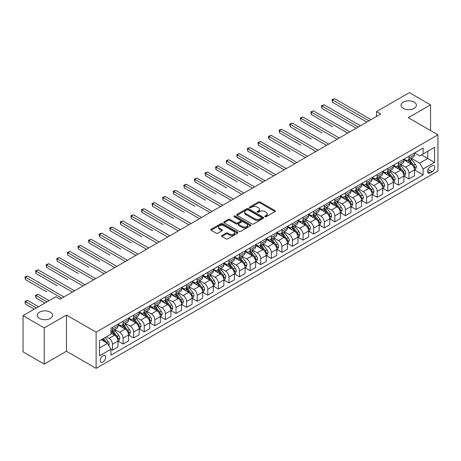 <?xml version="1.0" encoding="UTF-8"?>
<svg xmlns="http://www.w3.org/2000/svg" width="461" height="461" viewBox="0 0 461 461"><rect width="100%" height="100%" fill="white"/><g stroke="black" fill="none" stroke-linecap="round" stroke-linejoin="round"><path stroke-width="0.69" d="M265.023 216.687A0.824 0.473 0 0 0 266.187 216.687L275.027 211.582A1.176 0.68 0 0 0 275.367 211.103A1.176 0.68 0 0 0 275.027 210.625L260.056 201.981A1.176 0.68 0 0 0 258.391 201.981L249.557 207.081A0.824 0.473 0 0 0 249.315 207.421A0.824 0.473 0 0 0 249.557 207.755A0.824 0.473 0 0 0 250.721 207.755L251.867 207.093A3.763 2.172 0 0 1 257.186 207.093L258.437 207.813A3.763 2.172 0 0 1 259.537 209.352A3.763 2.172 0 0 1 258.437 210.884L257.29 211.547A0.824 0.473 0 0 0 257.048 211.881A0.824 0.473 0 0 0 257.29 212.221A0.824 0.473 0 0 0 258.454 212.221L259.601 211.559A3.763 2.172 0 0 1 264.919 211.559L266.17 212.279A3.763 2.172 0 0 1 267.271 213.818A3.763 2.172 0 0 1 266.17 215.35L265.023 216.013A0.824 0.473 0 0 0 264.781 216.347A0.824 0.473 0 0 0 265.023 216.687L265.023 216.013M50.284 312.166A7.67 4.426 0 0 0 41.928 311.21A7.67 4.426 0 0 0 37.197 315.301A7.67 4.426 0 0 0 39.444 318.43A7.67 4.426 0 0 0 47.8 319.387A7.67 4.426 0 0 0 52.531 315.301A7.67 4.426 0 0 0 50.284 312.166M414.145 102.094A7.67 4.426 0 0 0 405.789 101.138A7.67 4.426 0 0 0 401.053 105.229A7.67 4.426 0 0 0 403.3 108.358A7.67 4.426 0 0 0 411.656 109.315A7.67 4.426 0 0 0 416.392 105.229A7.67 4.426 0 0 0 414.145 102.094M102.895 362.012A3.832 2.213 120 0 0 105.402 358.629A3.832 2.213 120 0 0 104.814 355.558A3.832 2.213 120 0 0 102.895 355.748A3.832 2.213 120 0 0 100.389 359.125A3.832 2.213 120 0 0 100.976 362.196A3.832 2.213 120 0 0 102.895 362.012M221.891 235.49A1.176 0.68 0 0 0 221.545 235.974A1.176 0.68 0 0 0 221.891 236.453L226.086 238.879A1.176 0.68 0 0 0 227.751 238.879L237.565 233.214A1.176 0.68 0 0 0 237.905 232.73A1.176 0.68 0 0 0 237.565 232.252L222.594 223.608A1.176 0.68 0 0 0 220.934 223.608L211.121 229.273A1.176 0.68 0 0 0 210.775 229.757A1.176 0.68 0 0 0 211.121 230.235L216.192 233.162A1.176 0.68 0 0 0 217.857 233.162L222.052 230.736A1.176 0.68 0 0 0 222.398 230.258A1.176 0.68 0 0 0 222.052 229.78L219.54 228.328A3.146 1.815 0 0 1 218.618 227.043A3.146 1.815 0 0 1 220.56 225.366A3.146 1.815 0 0 1 223.988 225.757L233.842 231.445A3.146 1.815 0 0 1 234.764 232.73A3.146 1.815 0 0 1 232.822 234.407A3.146 1.815 0 0 1 229.394 234.015L227.751 233.07A1.176 0.68 0 0 0 226.086 233.07L221.891 235.49L221.891 236.453M66.465 315.053L44.227 327.892L23.05 315.664L23.05 351.858L44.227 364.086L66.465 351.247L96.119 368.368L96.119 332.174L66.465 315.053L66.465 351.247M430.539 130.538L430.539 104.86L408.302 117.699L437.95 134.819L96.119 332.174M430.539 104.86L409.356 92.632L376.533 111.585L376.533 116.477M23.05 315.664L55.879 296.711L60.114 299.16L380.769 114.028L376.533 111.585M251.948 223.948A1.176 0.68 0 0 0 253.613 223.948L263.421 218.284A1.176 0.68 0 0 0 263.767 217.799A1.176 0.68 0 0 0 263.421 217.321L248.456 208.677A1.176 0.68 0 0 0 246.791 208.677L236.983 214.342A1.176 0.68 0 0 0 236.637 214.826A1.176 0.68 0 0 0 236.983 215.304L251.948 223.948M234.442 216.86A0.824 0.473 0 0 1 235.277 216.981L235.277 216.002L250.496 224.784A1.176 0.68 0 0 1 250.836 225.268A1.176 0.68 0 0 1 250.496 225.746L240.682 231.41A1.176 0.68 0 0 1 239.017 231.41L224.052 222.767L224.052 221.81A1.176 0.68 0 0 0 223.706 222.288A1.176 0.68 0 0 0 224.052 222.767M224.052 221.81L228.247 219.384A1.176 0.68 0 0 1 229.912 219.384L235.98 222.888A1.176 0.68 0 0 0 237.645 222.888L240.429 221.28A1.176 0.68 0 0 0 240.775 220.802A1.176 0.68 0 0 0 240.429 220.323L234.113 216.67A0.824 0.473 0 0 1 233.871 216.336A0.824 0.473 0 0 1 234.378 215.898A0.824 0.473 0 0 1 235.277 216.002M432.107 165.781L430.24 166.853A3.717 2.144 120 0 0 427.814 170.126A3.717 2.144 120 0 0 428.384 173.106A3.717 2.144 120 0 0 430.24 172.921L432.107 171.844A3.717 2.144 120 0 0 434.533 168.57A3.717 2.144 120 0 0 433.962 165.597A3.717 2.144 120 0 0 432.107 165.781M96.119 368.368L437.95 171.014L437.95 134.819M414.612 152.943L419.735 155.899L423.123 153.945L423.123 148.021L110.945 328.261L110.945 334.179L99.507 340.783L99.507 355.846L110.945 349.242L110.945 355.16L423.123 174.926L423.123 169.008L419.735 163.136L411.31 158.273M423.123 153.945L434.562 147.341L434.562 162.405L423.123 169.008M44.227 327.892L44.227 364.086M421.515 154.873L427.785 158.492L427.785 151.254L434.562 147.341M419.735 163.136L427.785 158.492L434.562 162.405M99.507 348.02L107.557 343.376L101.287 339.757M110.945 349.294L112.467 350.17L112.467 344.252A4.794 2.766 -120 0 0 109.078 338.386L106.37 336.818M112.467 350.17L117.976 346.995L117.976 341.077A4.794 2.766 -120 0 0 114.587 335.205L110.945 333.101M118.102 341.198L123.058 344.056L123.058 338.138A4.794 2.766 -120 0 0 119.67 332.272L114.806 329.459M123.058 344.056L128.567 340.881L128.567 334.963A4.794 2.766 -120 0 0 125.179 329.091L117.976 324.936M128.694 335.084L133.65 337.948L133.65 332.024A4.794 2.766 -120 0 0 130.261 326.158L125.392 323.345M133.65 337.948L139.153 334.767L139.153 328.849A4.794 2.766 -120 0 0 135.764 322.977L128.567 318.822M139.28 328.97L144.235 331.834L144.235 325.915A4.794 2.766 -120 0 0 140.847 320.043L135.983 317.237M144.235 331.834L149.744 328.653L149.744 322.735A4.794 2.766 -120 0 0 146.356 316.863L139.153 312.708M149.871 322.856L154.827 325.72L154.827 319.801A4.794 2.766 -120 0 0 151.439 313.929L146.575 311.123M154.827 325.72L160.336 322.539L160.336 316.621A4.794 2.766 -120 0 0 156.947 310.749L149.744 306.594M160.463 316.742L165.418 319.606L165.418 313.687A4.794 2.766 -120 0 0 162.03 307.815L157.161 305.009M165.418 319.606L170.922 316.425L170.922 310.507A4.794 2.766 -120 0 0 167.533 304.635L160.336 300.48M171.048 310.628L176.004 313.492L176.004 307.573A4.794 2.766 -120 0 0 172.616 301.701L167.752 298.895M176.004 313.492L181.513 310.311L181.513 304.393A4.794 2.766 -120 0 0 178.125 298.521L170.922 294.366M181.64 304.514L186.596 307.378L186.596 301.459A4.794 2.766 -120 0 0 183.207 295.587L178.344 292.781M186.596 307.378L192.104 304.197L192.104 298.279A4.794 2.766 -120 0 0 188.716 292.407L181.513 288.252M192.231 298.4L197.187 301.264L197.187 295.345A4.794 2.766 -120 0 0 193.799 289.473L188.929 286.667M197.187 301.264L202.69 298.083L202.69 292.165A4.794 2.766 -120 0 0 199.302 286.293L192.104 282.138M202.817 292.286L207.773 295.149L207.773 289.231A4.794 2.766 -120 0 0 204.384 283.359L199.521 280.553M207.773 295.149L213.282 291.969L213.282 286.05A4.794 2.766 -120 0 0 209.893 280.179L202.69 276.024M213.408 286.172L218.364 289.035L218.364 283.117A4.794 2.766 -120 0 0 214.976 277.245L210.112 274.439M218.364 289.035L223.873 285.855L223.873 279.936A4.794 2.766 -120 0 0 220.485 274.065L213.282 269.91M224 280.058L228.956 282.921L228.956 277.003A4.794 2.766 -120 0 0 225.567 271.131L220.698 268.325M228.956 282.921L234.459 279.741L234.459 273.822A4.794 2.766 -120 0 0 231.07 267.956L223.873 263.796M234.586 273.943L239.541 276.807L239.541 270.889A4.794 2.766 -120 0 0 236.153 265.017L231.289 262.211M239.541 276.807L245.05 273.627L245.05 267.708A4.794 2.766 -120 0 0 241.662 261.842L234.459 257.682M245.177 267.829L250.133 270.693L250.133 264.775A4.794 2.766 -120 0 0 246.744 258.903L241.881 256.097M250.133 270.693L255.642 267.513L255.642 261.594A4.794 2.766 -120 0 0 252.253 255.728L245.05 251.568M255.769 261.715L260.724 264.579L260.724 258.661A4.794 2.766 -120 0 0 257.336 252.789L252.467 249.983M260.724 264.579L266.228 261.399L266.228 255.48A4.794 2.766 -120 0 0 262.839 249.614L255.642 245.454M266.354 255.601L271.31 258.465L271.31 252.547A4.794 2.766 -120 0 0 267.922 246.675L263.058 243.869M271.31 258.465L276.819 255.285L276.819 249.366A4.794 2.766 -120 0 0 273.431 243.5L266.228 239.34M276.946 249.487L281.901 252.351L281.901 246.433A4.794 2.766 -120 0 0 278.513 240.561L273.65 237.755M281.901 252.351L287.41 249.171L287.41 243.252A4.794 2.766 -120 0 0 284.022 237.386L276.819 233.226M287.537 243.373L292.493 246.237L292.493 240.319A4.794 2.766 -120 0 0 289.105 234.447L284.235 231.641M292.493 246.237L297.996 243.056L297.996 237.138A4.794 2.766 -120 0 0 294.608 231.272L287.41 227.112M298.123 237.259L303.079 240.123L303.079 234.205A4.794 2.766 -120 0 0 299.69 228.333L294.827 225.527M303.079 240.123L308.588 236.942L308.588 231.024A4.794 2.766 -120 0 0 305.199 225.158L297.996 220.998M308.714 231.145L313.67 234.009L313.67 228.091A4.794 2.766 -120 0 0 310.282 222.219L305.418 219.413M313.67 234.009L319.179 230.828L319.179 224.91A4.794 2.766 -120 0 0 315.791 219.044L308.588 214.884M319.306 225.037L324.262 227.895L324.262 221.977A4.794 2.766 -120 0 0 320.873 216.105L316.004 213.299M324.262 227.895L329.765 224.714L329.765 218.796A4.794 2.766 -120 0 0 326.376 212.93L319.179 208.77M329.892 218.923L334.847 221.781L334.847 215.863A4.794 2.766 -120 0 0 331.459 209.997L326.595 207.185M334.847 221.781L340.356 218.6L340.356 212.682A4.794 2.766 -120 0 0 336.968 206.816L329.765 202.656M340.483 212.809L345.439 215.667L345.439 209.749A4.794 2.766 -120 0 0 342.05 203.883L337.187 201.071M345.439 215.667L350.948 212.486L350.948 206.568A4.794 2.766 -120 0 0 347.559 200.702L340.356 196.542M351.075 206.695L356.03 209.553L356.03 203.635A4.794 2.766 -120 0 0 352.642 197.769L347.773 194.957M356.03 209.553L361.533 206.372L361.533 200.454A4.794 2.766 -120 0 0 358.145 194.588L350.948 190.428M361.66 200.581L366.616 203.439L366.616 197.521A4.794 2.766 -120 0 0 363.228 191.655L358.364 188.843M366.616 203.439L372.125 200.258L372.125 194.34A4.794 2.766 -120 0 0 368.737 188.474L361.533 184.314M372.252 194.467L377.207 197.325L377.207 191.407A4.794 2.766 -120 0 0 373.819 185.541L368.956 182.729M377.207 197.325L382.716 194.15L382.716 188.226A4.794 2.766 -120 0 0 379.328 182.36L372.125 178.2M382.843 188.353L387.799 191.211L387.799 185.293A4.794 2.766 -120 0 0 384.411 179.427L379.541 176.615M387.799 191.211L393.302 188.036L393.302 182.112A4.794 2.766 -120 0 0 389.914 176.246L382.716 172.086M393.429 182.239L398.385 185.097L398.385 179.179A4.794 2.766 -120 0 0 394.996 173.313L390.133 170.501M398.385 185.097L403.894 181.922L403.894 176.004A4.794 2.766 -120 0 0 400.505 170.132L393.302 165.977M404.02 176.125L408.976 178.983L408.976 173.065A4.794 2.766 -120 0 0 405.588 167.199L400.724 164.387M408.976 178.983L414.485 175.808L414.485 169.89A4.794 2.766 -120 0 0 411.097 164.018L403.894 159.863M404.02 159.051L405.588 159.961A4.794 2.766 -120 0 0 407.985 160.198A4.794 2.766 -120 0 0 408.976 158.002L408.976 156.193M393.429 165.165L394.996 166.069A4.794 2.766 -120 0 0 397.394 166.312A4.794 2.766 -120 0 0 398.385 164.116L398.385 162.307M382.843 171.279L384.411 172.184A4.794 2.766 -120 0 0 386.808 172.426A4.794 2.766 -120 0 0 387.799 170.23L387.799 168.421M372.252 177.393L373.819 178.298A4.794 2.766 -120 0 0 376.216 178.54A4.794 2.766 -120 0 0 377.207 176.344L377.207 174.535M361.66 183.507L363.228 184.412A4.794 2.766 -120 0 0 365.625 184.654A4.794 2.766 -120 0 0 366.616 182.458L366.616 180.649M351.075 189.621L352.642 190.526A4.794 2.766 -120 0 0 355.039 190.768A4.794 2.766 -120 0 0 356.03 188.572L356.03 186.763M340.483 195.735L342.05 196.64A4.794 2.766 -120 0 0 344.448 196.882A4.794 2.766 -120 0 0 345.439 194.686L345.439 192.877M329.892 201.849L331.459 202.754A4.794 2.766 -120 0 0 333.856 202.99A4.794 2.766 -120 0 0 334.847 200.8L334.847 198.991M319.306 207.963L320.873 208.868A4.794 2.766 -120 0 0 323.27 209.104A4.794 2.766 -120 0 0 324.262 206.914L324.262 205.105M308.714 214.077L310.282 214.982A4.794 2.766 -120 0 0 312.679 215.218A4.794 2.766 -120 0 0 313.67 213.028L313.67 211.219M298.123 220.191L299.69 221.096A4.794 2.766 -120 0 0 302.088 221.332A4.794 2.766 -120 0 0 303.079 219.142L303.079 217.333M287.537 226.305L289.105 227.21A4.794 2.766 -120 0 0 291.496 227.446A4.794 2.766 -120 0 0 292.493 225.256L292.493 223.447M276.946 232.419L278.513 233.324A4.794 2.766 -120 0 0 280.91 233.56A4.794 2.766 -120 0 0 281.901 231.37L281.901 229.561M266.354 238.533L267.922 239.438A4.794 2.766 -120 0 0 270.319 239.674A4.794 2.766 -120 0 0 271.31 237.484L271.31 235.675M255.769 244.647L257.336 245.552A4.794 2.766 -120 0 0 259.727 245.788A4.794 2.766 -120 0 0 260.724 243.598L260.724 241.789M245.177 250.761L246.744 251.666A4.794 2.766 -120 0 0 249.142 251.902A4.794 2.766 -120 0 0 250.133 249.712L250.133 247.897M234.586 256.875L236.153 257.78A4.794 2.766 -120 0 0 238.55 258.016A4.794 2.766 -120 0 0 239.541 255.826L239.541 254.011M224 262.989L225.567 263.894A4.794 2.766 -120 0 0 227.959 264.13A4.794 2.766 -120 0 0 228.956 261.934L228.956 260.125M213.408 269.103L214.976 270.008A4.794 2.766 -120 0 0 217.373 270.244A4.794 2.766 -120 0 0 218.364 268.048L218.364 266.239M202.817 275.217L204.384 276.122A4.794 2.766 -120 0 0 206.782 276.358A4.794 2.766 -120 0 0 207.773 274.162L207.773 272.353M192.231 281.331L193.799 282.236A4.794 2.766 -120 0 0 196.19 282.472A4.794 2.766 -120 0 0 197.187 280.276L197.187 278.467M181.64 287.445L183.207 288.35A4.794 2.766 -120 0 0 185.604 288.586A4.794 2.766 -120 0 0 186.596 286.39L186.596 284.581M171.048 293.559L172.616 294.464A4.794 2.766 -120 0 0 175.013 294.7A4.794 2.766 -120 0 0 176.004 292.505L176.004 290.695M160.463 299.673L162.03 300.578A4.794 2.766 -120 0 0 164.421 300.814A4.794 2.766 -120 0 0 165.418 298.619L165.418 296.809M149.871 305.787L151.439 306.692A4.794 2.766 -120 0 0 153.836 306.928A4.794 2.766 -120 0 0 154.827 304.733L154.827 302.923M139.28 311.901L140.847 312.806A4.794 2.766 -120 0 0 143.244 313.042A4.794 2.766 -120 0 0 144.235 310.847L144.235 309.037M128.694 318.015L130.261 318.92A4.794 2.766 -120 0 0 132.653 319.156A4.794 2.766 -120 0 0 133.65 316.961L133.65 315.151M118.102 324.129L119.67 325.034A4.794 2.766 -120 0 0 122.067 325.27A4.794 2.766 -120 0 0 123.058 323.075L123.058 321.265M414.612 170.011L423.123 174.926M407.985 160.198L413.488 157.017A4.794 2.766 -120 0 0 414.485 154.821L414.485 153.012M397.394 166.312L402.902 163.131A4.794 2.766 -120 0 0 403.894 160.935L403.894 159.126M386.808 172.426L392.311 169.245A4.794 2.766 -120 0 0 393.302 167.049L393.302 165.24M376.216 178.54L381.72 175.359A4.794 2.766 -120 0 0 382.716 173.163L382.716 171.354M365.625 184.654L371.134 181.473A4.794 2.766 -120 0 0 372.125 179.277L372.125 177.468M355.039 190.768L360.542 187.587A4.794 2.766 -120 0 0 361.533 185.391L361.533 183.582M344.448 196.882L349.951 193.701A4.794 2.766 -120 0 0 350.948 191.505L350.948 189.696M333.856 202.99L339.365 199.815A4.794 2.766 -120 0 0 340.356 197.619L340.356 195.81M323.27 209.104L328.774 205.929A4.794 2.766 -120 0 0 329.765 203.733L329.765 201.924M312.679 215.218L318.182 212.043A4.794 2.766 -120 0 0 319.179 209.847L319.179 208.038M302.088 221.332L307.596 218.157A4.794 2.766 -120 0 0 308.588 215.961L308.588 214.152M291.496 227.446L297.005 224.271A4.794 2.766 -120 0 0 297.996 222.075L297.996 220.266M280.91 233.56L286.414 230.385A4.794 2.766 -120 0 0 287.41 228.189L287.41 226.38M270.319 239.674L275.828 236.499A4.794 2.766 -120 0 0 276.819 234.303L276.819 232.494M259.727 245.788L265.236 242.613A4.794 2.766 -120 0 0 266.228 240.417L266.228 238.608M249.142 251.902L254.645 248.727A4.794 2.766 -120 0 0 255.642 246.531L255.642 244.722M238.55 258.016L244.059 254.841A4.794 2.766 -120 0 0 245.05 252.645L245.05 250.836M227.959 264.13L233.468 260.949A4.794 2.766 -120 0 0 234.459 258.759L234.459 256.95M217.373 270.244L222.876 267.063A4.794 2.766 -120 0 0 223.873 264.873L223.873 263.064M206.782 276.358L212.291 273.177A4.794 2.766 -120 0 0 213.282 270.987L213.282 269.178M196.19 282.472L201.699 279.291A4.794 2.766 -120 0 0 202.69 277.101L202.69 275.292M185.604 288.586L191.108 285.405A4.794 2.766 -120 0 0 192.104 283.215L192.104 281.406M175.013 294.7L180.522 291.519A4.794 2.766 -120 0 0 181.513 289.329L181.513 287.52M164.421 300.814L169.93 297.633A4.794 2.766 -120 0 0 170.922 295.443L170.922 293.634M153.836 306.928L159.339 303.747A4.794 2.766 -120 0 0 160.336 301.557L160.336 299.748M143.244 313.042L148.753 309.861A4.794 2.766 -120 0 0 149.744 307.671L149.744 305.856M132.653 319.156L138.162 315.975A4.794 2.766 -120 0 0 139.153 313.785L139.153 311.97M122.067 325.27L127.57 322.089A4.794 2.766 -120 0 0 128.567 319.894L128.567 318.084M110.945 331.574A4.794 2.766 -120 0 0 111.476 331.384L116.985 328.203A4.794 2.766 -120 0 0 117.976 326.008L117.976 324.198M111.476 331.384A4.794 2.766 -120 0 0 112.467 329.189L112.467 327.379M107.557 343.376L110.945 349.242M265.352 216.803L266.17 216.33A3.763 2.172 0 0 0 267.271 214.791L267.271 213.818M259.537 209.352L259.537 210.331A3.763 2.172 0 0 1 258.437 211.864L257.618 212.337M275.01 211.593L260.056 202.961A1.176 0.68 0 0 0 258.391 202.961L249.885 207.871M263.41 218.289L248.456 209.657A1.176 0.68 0 0 0 246.791 209.657L236.994 215.316L236.983 214.342M261.347 218.139A0.824 0.473 0 0 0 261.589 217.799A0.824 0.473 0 0 0 261.347 217.465L248.208 209.882A0.824 0.473 0 0 0 247.044 209.882L245.834 210.573A3.763 2.172 0 0 0 244.733 212.112A3.763 2.172 0 0 0 245.834 213.65L254.818 218.831A3.763 2.172 0 0 0 260.137 218.831L261.347 218.139L261.347 219.113A0.824 0.473 0 0 0 261.589 218.779L261.589 217.799M244.733 212.112L244.733 213.091A3.763 2.172 0 0 0 245.834 214.624L245.834 213.65M261.347 219.113L260.137 219.811A3.763 2.172 0 0 1 254.818 219.811L245.834 214.624M224.063 222.778L228.247 220.364L228.247 219.384M240.775 220.802L240.775 221.781A1.176 0.68 0 0 1 240.429 222.26L237.645 223.867A1.176 0.68 0 0 1 235.98 223.867L229.912 220.364A1.176 0.68 0 0 0 228.247 220.364M235.277 216.981L250.479 225.757M242.284 226.524A3.146 1.815 0 0 0 245.707 226.921A3.146 1.815 0 0 0 247.649 225.245A3.146 1.815 0 0 0 246.733 223.96L243.258 221.954A1.176 0.68 0 0 0 241.599 221.954L238.81 223.562A1.176 0.68 0 0 0 238.464 224.04A1.176 0.68 0 0 0 238.81 224.524L242.284 226.524L242.284 227.504A3.146 1.815 0 0 0 245.707 227.901A3.146 1.815 0 0 0 247.649 226.218L247.649 225.245M238.464 224.04L238.464 225.02A1.176 0.68 0 0 0 238.81 225.498L238.81 224.524M242.284 227.504L238.81 225.498M234.764 232.73L234.764 233.71A3.146 1.815 0 0 1 232.822 235.387A3.146 1.815 0 0 1 229.394 234.995L227.751 234.044A1.176 0.68 0 0 0 226.086 234.044L221.902 236.458M218.618 227.043L218.618 228.022A3.146 1.815 0 0 0 219.54 229.307L219.54 228.328M222.041 230.748L219.54 229.307M237.565 232.252L237.565 233.214L222.594 224.588A1.176 0.68 0 0 0 220.934 224.588L211.132 230.246M414.485 170.086L415.499 169.498L416.346 167.049A3.175 1.832 -120 0 0 415.332 164.346L411.875 159.725A9.168 5.29 -120 0 0 410.872 158.526M407.432 161.903A9.168 5.29 -120 0 0 405.553 159.938M414.197 168.138L414.635 167.187A3.175 1.832 -120 0 0 413.724 165.274L410.261 160.653A9.168 5.29 -120 0 0 409.264 159.46M408.411 159.95A7.607 4.391 60 0 1 409.656 161.367L412.589 165.28M332.519 126.775L311.342 114.547L311.342 112.098L313.457 110.876L349.847 131.886M408.244 160.042A9.168 5.29 60 0 1 409.247 161.241L411.546 164.312M368.904 120.88L332.519 99.87L334.64 98.648L371.024 119.658M366.789 122.102L332.519 102.319L332.519 99.87L332.053 99.605L334.64 98.648M332.519 102.319L332.053 99.605M403.894 176.194L404.908 175.612L405.755 173.163A3.175 1.832 -120 0 0 404.746 170.461L401.283 165.839A9.168 5.29 -120 0 0 400.281 164.64M396.84 168.017A9.168 5.29 -120 0 0 394.962 166.052M403.606 174.252L404.043 173.301A3.175 1.832 -120 0 0 403.133 171.388L399.675 166.767A9.168 5.29 -120 0 0 398.673 165.574M397.82 166.064A7.607 4.391 60 0 1 399.07 167.481L401.998 171.394M321.928 132.889L300.751 120.661L300.751 118.212L302.871 116.99L339.256 137.995M397.659 166.156A9.168 5.29 60 0 1 398.656 167.355L400.961 170.426M393.302 182.308L394.322 181.726L395.169 179.277A3.175 1.832 -120 0 0 394.155 176.575L390.692 171.953A9.168 5.29 -120 0 0 389.695 170.754M386.249 174.131A9.168 5.29 -120 0 0 384.376 172.166M393.014 180.366L393.452 179.415A3.175 1.832 -120 0 0 392.547 177.502L389.084 172.881A9.168 5.29 -120 0 0 388.081 171.688M387.228 172.178A7.607 4.391 60 0 1 388.479 173.595L391.406 177.508M311.342 139.003L290.159 126.775L290.159 124.326L292.28 123.104L328.664 144.109M387.067 172.27A9.168 5.29 60 0 1 388.064 173.469L390.369 176.54M382.716 188.422L383.731 187.84L384.578 185.391A3.175 1.832 -120 0 0 383.564 182.689L380.106 178.067A9.168 5.29 -120 0 0 379.103 176.868M375.663 180.245A9.168 5.29 -120 0 0 373.785 178.28M382.428 186.48L382.866 185.529A3.175 1.832 -120 0 0 381.956 183.616L378.493 178.995A9.168 5.29 -120 0 0 377.496 177.802M376.643 178.292A7.607 4.391 60 0 1 377.887 179.709L380.821 183.622M300.751 145.117L279.573 132.889L279.573 130.44L281.688 129.218L318.078 150.223M376.476 178.384A9.168 5.29 60 0 1 377.478 179.583L379.778 182.654M358.318 126.994L321.928 105.984L324.048 104.762L360.433 125.772M356.197 128.216L321.928 108.433L321.928 105.984L321.467 105.719L324.048 104.762M321.928 108.433L321.467 105.719M347.727 133.108L310.875 111.833L313.457 110.876M311.342 114.547L310.875 111.833M337.135 139.222L300.284 117.947L302.871 116.99M300.751 120.661L300.284 117.947M372.125 194.536L373.139 193.954L373.986 191.505A3.175 1.832 -120 0 0 372.978 188.803L369.515 184.181A9.168 5.29 -120 0 0 368.512 182.982M365.072 186.359A9.168 5.29 -120 0 0 363.193 184.394M371.837 192.594L372.275 191.643A3.175 1.832 -120 0 0 371.364 189.73L367.907 185.109A9.168 5.29 -120 0 0 366.904 183.916M366.051 184.406A7.607 4.391 60 0 1 367.302 185.823L370.229 189.736M290.159 151.225L268.982 138.997L268.982 136.554L271.103 135.332L307.487 156.337M365.89 184.498A9.168 5.29 60 0 1 366.887 185.697L369.186 188.768M326.549 145.336L289.698 124.055L292.28 123.104M290.159 126.775L289.698 124.055M361.533 200.65L362.553 200.068L363.401 197.619A3.175 1.832 -120 0 0 362.386 194.917L358.923 190.295A9.168 5.29 -120 0 0 357.926 189.096M354.48 192.473A9.168 5.29 -120 0 0 352.607 190.508M361.245 198.708L361.683 197.757A3.175 1.832 -120 0 0 360.779 195.844L357.315 191.223A9.168 5.29 -120 0 0 356.313 190.024M355.46 190.52A7.607 4.391 60 0 1 356.71 191.937L359.638 195.85M279.573 157.339L258.391 145.111L258.391 142.668L260.511 141.446L296.896 162.451M355.298 190.612A9.168 5.29 60 0 1 356.295 191.811L358.6 194.882M350.948 206.764L351.962 206.176L352.809 203.733A3.175 1.832 -120 0 0 351.795 201.031L348.337 196.409A9.168 5.29 -120 0 0 347.335 195.21M343.894 198.587A9.168 5.29 -120 0 0 342.016 196.622M350.654 204.822L351.098 203.871A3.175 1.832 -120 0 0 350.187 201.958L346.724 197.337A9.168 5.29 -120 0 0 345.727 196.138M344.874 196.634A7.607 4.391 60 0 1 346.119 198.051L349.052 201.964M268.982 163.453L247.805 151.225L247.805 148.782L249.92 147.56L286.31 168.565M344.707 196.726A9.168 5.29 60 0 1 345.71 197.925L348.009 200.996M340.356 212.878L341.37 212.291L342.218 209.847A3.175 1.832 -120 0 0 341.209 207.145L337.746 202.523A9.168 5.29 -120 0 0 336.743 201.324M333.303 204.701A9.168 5.29 -120 0 0 331.424 202.736M340.068 210.936L340.506 209.986A3.175 1.832 -120 0 0 339.596 208.072L336.138 203.451A9.168 5.29 -120 0 0 335.135 202.252M334.283 202.748A7.607 4.391 60 0 1 335.533 204.165L338.46 208.078M258.391 169.567L237.213 157.339L237.213 154.896L239.334 153.674L275.718 174.679M334.121 202.84A9.168 5.29 60 0 1 335.118 204.039L337.417 207.11M329.765 218.992L330.785 218.405L331.632 215.961A3.175 1.832 -120 0 0 330.618 213.259L327.154 208.637A9.168 5.29 -120 0 0 326.158 207.438M322.712 210.815A9.168 5.29 -120 0 0 320.839 208.85M329.477 217.05L329.915 216.094A3.175 1.832 -120 0 0 329.01 214.186L325.547 209.565A9.168 5.29 -120 0 0 324.544 208.366M323.691 208.862A7.607 4.391 60 0 1 324.942 210.279L327.869 214.192M247.805 175.681L226.622 163.453L226.622 161.01L228.742 159.788L265.127 180.793M323.53 208.954A9.168 5.29 60 0 1 324.527 210.153L326.832 213.224M319.179 225.106L320.193 224.519L321.04 222.075A3.175 1.832 -120 0 0 320.026 219.373L316.569 214.751A9.168 5.29 -120 0 0 315.566 213.552M312.126 216.929A9.168 5.29 -120 0 0 310.247 214.964M318.885 223.164L319.329 222.208A3.175 1.832 -120 0 0 318.418 220.3L314.955 215.679A9.168 5.29 -120 0 0 313.958 214.48M313.105 214.976A7.607 4.391 60 0 1 314.35 216.393L317.283 220.306M237.213 181.795L216.036 169.567L216.036 167.124L218.151 165.902L254.541 186.907M312.938 215.068A9.168 5.29 60 0 1 313.941 216.267L316.24 219.338M315.958 151.45L279.107 130.169L281.688 129.218M279.573 132.889L279.107 130.169M305.366 157.564L268.515 136.283L271.103 135.332M268.982 138.997L268.515 136.283M294.781 163.678L257.93 142.397L260.511 141.446M258.391 145.111L257.93 142.397M284.189 169.792L247.338 148.511L249.92 147.56M247.805 151.225L247.338 148.511M273.598 175.9L236.747 154.625L239.334 153.674M237.213 157.339L236.747 154.625M308.588 231.22L309.602 230.633L310.449 228.189A3.175 1.832 -120 0 0 309.44 225.487L305.977 220.865A9.168 5.29 -120 0 0 304.975 219.667M301.534 223.038A9.168 5.29 -120 0 0 299.656 221.078M308.3 229.278L308.737 228.322A3.175 1.832 -120 0 0 307.827 226.414L304.369 221.793A9.168 5.29 -120 0 0 303.367 220.594M302.514 221.09A7.607 4.391 60 0 1 303.764 222.507L306.692 226.42M226.622 187.909L205.445 175.681L205.445 173.238L207.565 172.016L243.95 193.021M302.353 221.182A9.168 5.29 60 0 1 303.35 222.381L305.649 225.452M263.012 182.014L226.161 160.739L228.742 159.788M226.622 163.453L226.161 160.739M297.996 237.334L299.016 236.747L299.863 234.303A3.175 1.832 -120 0 0 298.849 231.601L295.386 226.979A9.168 5.29 -120 0 0 294.389 225.781M290.943 229.152A9.168 5.29 -120 0 0 289.07 227.192M297.708 235.392L298.146 234.436A3.175 1.832 -120 0 0 297.241 232.528L293.778 227.907A9.168 5.29 -120 0 0 292.775 226.708M291.922 227.204A7.607 4.391 60 0 1 293.173 228.621L296.1 232.534M216.036 194.023L194.853 181.795L194.853 179.352L196.974 178.13L233.358 199.135M291.761 227.296A9.168 5.29 60 0 1 292.758 228.495L295.063 231.566M252.421 188.128L215.569 166.853L218.151 165.902M216.036 169.567L215.569 166.853M287.41 243.448L288.425 242.861L289.272 240.417A3.175 1.832 -120 0 0 288.258 237.715L284.8 233.093A9.168 5.29 -120 0 0 283.797 231.895M280.357 235.266A9.168 5.29 -120 0 0 278.479 233.306M287.117 241.506L287.56 240.55A3.175 1.832 -120 0 0 286.65 238.642L283.187 234.021A9.168 5.29 -120 0 0 282.19 232.822M281.337 233.318A7.607 4.391 60 0 1 282.581 234.735L285.515 238.648M205.445 200.137L184.267 187.909L184.267 185.466L186.382 184.244L222.767 205.249M281.17 233.41A9.168 5.29 60 0 1 282.172 234.609L284.472 237.68M241.829 194.242L204.978 172.967L207.565 172.016M205.445 175.681L204.978 172.967M276.819 249.562L277.833 248.975L278.68 246.531A3.175 1.832 -120 0 0 277.672 243.829L274.209 239.207A9.168 5.29 -120 0 0 273.206 238.009M269.766 241.38A9.168 5.29 -120 0 0 267.887 239.42M276.531 247.62L276.969 246.664A3.175 1.832 -120 0 0 276.058 244.756L272.601 240.135A9.168 5.29 -120 0 0 271.598 238.936M270.745 239.432A7.607 4.391 60 0 1 271.996 240.849L274.923 244.762M194.853 206.251L173.676 194.023L173.676 191.58L175.797 190.358L212.181 211.363M270.584 239.524A9.168 5.29 60 0 1 271.581 240.723L273.88 243.794M231.243 200.356L194.392 179.081L196.974 178.13M194.853 181.795L194.392 179.081M266.228 255.676L267.247 255.089L268.095 252.645A3.175 1.832 -120 0 0 267.08 249.943L263.617 245.321A9.168 5.29 -120 0 0 262.62 244.123M259.174 247.494A9.168 5.29 -120 0 0 257.301 245.534M265.939 253.734L266.377 252.778A3.175 1.832 -120 0 0 265.473 250.87L262.009 246.249A9.168 5.29 -120 0 0 261.007 245.05M260.154 245.546A7.607 4.391 60 0 1 261.404 246.963L264.332 250.876M184.267 212.365L163.085 200.137L163.085 197.694L165.205 196.472L201.59 217.477M259.992 245.638A9.168 5.29 60 0 1 260.989 246.837L263.294 249.908M220.652 206.47L183.801 185.195L186.382 184.244M184.267 187.909L183.801 185.195M255.642 261.79L256.656 261.203L257.503 258.759A3.175 1.832 -120 0 0 256.489 256.057L253.026 251.435A9.168 5.29 -120 0 0 252.029 250.237M248.588 253.608A9.168 5.29 -120 0 0 246.71 251.648M255.348 259.848L255.792 258.892A3.175 1.832 -120 0 0 254.881 256.984L251.418 252.363A9.168 5.29 -120 0 0 250.421 251.164M249.568 251.66A7.607 4.391 60 0 1 250.813 253.077L253.746 256.99M173.676 218.479L152.499 206.251L152.499 203.808L154.614 202.586L190.998 223.591M249.401 251.752A9.168 5.29 60 0 1 250.404 252.951L252.703 256.022M210.06 212.584L173.209 191.309L175.797 190.358M173.676 194.023L173.209 191.309M245.05 267.904L246.065 267.317L246.912 264.873A3.175 1.832 -120 0 0 245.903 262.171L242.44 257.549A9.168 5.29 -120 0 0 241.437 256.351M237.997 259.722A9.168 5.29 -120 0 0 236.118 257.762M244.762 265.962L245.2 265.006A3.175 1.832 -120 0 0 244.29 263.098L240.826 258.477A9.168 5.29 -120 0 0 239.829 257.278M238.977 257.774A7.607 4.391 60 0 1 240.227 259.191L243.154 263.104M163.085 224.593L141.907 212.365L141.907 209.922L144.028 208.7L180.412 229.705M238.815 257.866A9.168 5.29 60 0 1 239.812 259.065L242.111 262.136M234.459 274.018L235.479 273.431L236.326 270.987A3.175 1.832 -120 0 0 235.312 268.285L231.848 263.663A9.168 5.29 -120 0 0 230.852 262.465M227.406 265.836A9.168 5.29 -120 0 0 225.533 263.876M234.171 272.076L234.609 271.12A3.175 1.832 -120 0 0 233.704 269.212L230.241 264.591A9.168 5.29 -120 0 0 229.238 263.392M228.385 263.888A7.607 4.391 60 0 1 229.636 265.305L232.563 269.218M152.499 230.707L131.316 218.479L131.316 216.036L133.436 214.814L169.821 235.819M228.224 263.98A9.168 5.29 60 0 1 229.221 265.179L231.526 268.25M223.873 280.132L224.887 279.545L225.734 277.101A3.175 1.832 -120 0 0 224.72 274.399L221.257 269.777A9.168 5.29 -120 0 0 220.26 268.579M216.82 271.95A9.168 5.29 -120 0 0 214.941 269.985M223.579 278.19L224.023 277.234A3.175 1.832 -120 0 0 223.112 275.326L219.649 270.705A9.168 5.29 -120 0 0 218.652 269.506M217.799 270.002A7.607 4.391 60 0 1 219.044 271.42L221.977 275.332M141.907 236.821L120.73 224.593L120.73 222.15L122.845 220.923L159.229 241.933M217.632 270.094A9.168 5.29 60 0 1 218.635 271.293L220.934 274.364M213.282 286.246L214.296 285.659L215.143 283.215A3.175 1.832 -120 0 0 214.129 280.513L210.671 275.891A9.168 5.29 -120 0 0 209.669 274.693M206.228 278.064A9.168 5.29 -120 0 0 204.35 276.099M212.994 284.299L213.431 283.348A3.175 1.832 -120 0 0 212.521 281.44L209.058 276.819A9.168 5.29 -120 0 0 208.061 275.62M207.208 276.116A7.607 4.391 60 0 1 208.458 277.534L211.386 281.44M131.316 242.935L110.139 230.707L110.139 228.264L112.259 227.037L148.644 248.047M207.047 276.208A9.168 5.29 60 0 1 208.044 277.407L210.343 280.478M202.69 292.36L203.71 291.773L204.557 289.329A3.175 1.832 -120 0 0 203.543 286.621L200.08 282.005A9.168 5.29 -120 0 0 199.083 280.807M195.637 284.178A9.168 5.29 -120 0 0 193.764 282.213M202.402 290.413L202.84 289.462A3.175 1.832 -120 0 0 201.93 287.555L198.472 282.933A9.168 5.29 -120 0 0 197.469 281.734M196.617 282.224A7.607 4.391 60 0 1 197.867 283.648L200.794 287.555M120.73 249.049L99.547 236.821L99.547 234.378L101.668 233.151L138.052 254.161M196.455 282.322A9.168 5.29 60 0 1 197.452 283.521L199.757 286.592M192.104 298.474L193.119 297.887L193.966 295.443A3.175 1.832 -120 0 0 192.952 292.735L189.488 288.119A9.168 5.29 -120 0 0 188.491 286.921M185.045 290.292A9.168 5.29 -120 0 0 183.173 288.327M191.811 296.527L192.254 295.576A3.175 1.832 -120 0 0 191.344 293.669L187.881 289.047A9.168 5.29 -120 0 0 186.884 287.848M186.031 288.338A7.607 4.391 60 0 1 187.275 289.762L190.209 293.669M110.139 255.164L88.961 242.935L88.961 240.492L91.076 239.265L127.461 260.275M185.864 288.436A9.168 5.29 60 0 1 186.866 289.635L189.166 292.706M181.513 304.588L182.527 304.001L183.374 301.557A3.175 1.832 -120 0 0 182.36 298.849L178.903 294.233A9.168 5.29 -120 0 0 177.9 293.035M174.46 296.406A9.168 5.29 -120 0 0 172.581 294.441M181.225 302.641L181.663 301.69A3.175 1.832 -120 0 0 180.752 299.783L177.289 295.161A9.168 5.29 -120 0 0 176.292 293.962M175.439 294.452A7.607 4.391 60 0 1 176.69 295.876L179.617 299.783M99.547 261.278L78.37 249.049L78.37 246.606L80.491 245.379L116.875 266.389M175.272 294.55A9.168 5.29 60 0 1 176.275 295.749L178.574 298.82M170.922 310.702L171.941 310.115L172.789 307.671A3.175 1.832 -120 0 0 171.774 304.963L168.311 300.347A9.168 5.29 -120 0 0 167.314 299.149M163.868 302.52A9.168 5.29 -120 0 0 161.995 300.555M170.633 308.755L171.071 307.804A3.175 1.832 -120 0 0 170.161 305.897L166.703 301.275A9.168 5.29 -120 0 0 165.701 300.076M164.848 300.566A7.607 4.391 60 0 1 166.098 301.99L169.026 305.897M88.961 267.392L67.779 255.164L67.779 252.72L69.899 251.493L106.284 272.503M164.686 300.664A9.168 5.29 60 0 1 165.683 301.863L167.988 304.934M160.336 316.816L161.35 316.229L162.197 313.785A3.175 1.832 -120 0 0 161.183 311.077L157.72 306.461A9.168 5.29 -120 0 0 156.723 305.263M153.277 308.634A9.168 5.29 -120 0 0 151.404 306.669M160.042 314.869L160.486 313.918A3.175 1.832 -120 0 0 159.575 312.011L156.112 307.389A9.168 5.29 -120 0 0 155.115 306.19M154.262 306.68A7.607 4.391 60 0 1 155.507 308.104L158.44 312.011M78.37 273.506L57.193 261.278L57.193 258.834L59.308 257.607L95.692 278.617M154.095 306.778A9.168 5.29 60 0 1 155.098 307.977L157.397 311.048M199.475 218.698L162.624 197.423L165.205 196.472M163.085 200.137L162.624 197.423M188.883 224.812L152.032 203.537L154.614 202.586M152.499 206.251L152.032 203.537M178.292 230.926L141.441 209.651L144.028 208.7M141.907 212.365L141.441 209.651M167.706 237.04L130.855 215.765L133.436 214.814M131.316 218.479L130.855 215.765M157.115 243.154L120.263 221.879L122.845 220.923M120.73 224.593L120.263 221.879M146.523 249.268L109.672 227.993L112.259 227.037M110.139 230.707L109.672 227.993M135.937 255.382L99.08 234.107L101.668 233.151M99.547 236.821L99.08 234.107M125.346 261.496L88.495 240.221L91.076 239.265M88.961 242.935L88.495 240.221M114.754 267.611L77.903 246.335L80.491 245.379M78.37 249.049L77.903 246.335M149.744 322.93L150.759 322.343L151.606 319.894A3.175 1.832 -120 0 0 150.591 317.191L147.134 312.57A9.168 5.29 -120 0 0 146.131 311.377M142.691 314.748A9.168 5.29 -120 0 0 140.812 312.783M149.456 320.983L149.894 320.032A3.175 1.832 -120 0 0 148.984 318.125L145.52 313.503A9.168 5.29 -120 0 0 144.524 312.304M143.671 312.794A7.607 4.391 60 0 1 144.921 314.218L147.848 318.125M67.779 279.62L46.601 267.392L46.601 264.942L48.722 263.721L85.106 284.731M143.504 312.892A9.168 5.29 60 0 1 144.506 314.091L146.805 317.162M104.169 273.725L67.312 252.449L69.899 251.493M67.779 255.164L67.312 252.449M139.153 329.045L140.173 328.457L141.02 326.008A3.175 1.832 -120 0 0 140.006 323.305L136.542 318.684A9.168 5.29 -120 0 0 135.546 317.491M132.1 320.862A9.168 5.29 -120 0 0 130.227 318.897M138.865 327.097L139.303 326.146A3.175 1.832 -120 0 0 138.392 324.239L134.935 319.617A9.168 5.29 -120 0 0 133.932 318.418M133.079 318.908A7.607 4.391 60 0 1 134.33 320.332L137.257 324.239M57.193 285.734L36.01 273.506L36.01 271.056L38.13 269.835L74.515 290.845M132.918 319.006A9.168 5.29 60 0 1 133.915 320.205L136.22 323.276M93.577 279.839L56.726 258.563L59.308 257.607M57.193 261.278L56.726 258.563M128.567 335.159L129.581 334.571L130.428 332.122A3.175 1.832 -120 0 0 129.414 329.419L125.951 324.798A9.168 5.29 -120 0 0 124.954 323.605M121.508 326.976A9.168 5.29 -120 0 0 119.635 325.011M128.273 333.211L128.711 332.26A3.175 1.832 -120 0 0 127.806 330.353L124.343 325.731A9.168 5.29 -120 0 0 123.346 324.532M122.493 325.022A7.607 4.391 60 0 1 123.738 326.446L126.671 330.353M46.601 291.848L25.424 279.62L25.424 277.17L27.539 275.949L63.923 296.959M122.326 325.12A9.168 5.29 60 0 1 123.329 326.319L125.628 329.39M82.986 285.953L46.135 264.677L48.722 263.721M46.601 267.392L46.135 264.677M117.976 341.273L118.99 340.685L119.837 338.236A3.175 1.832 -120 0 0 118.823 335.533L115.365 330.912A9.168 5.29 -120 0 0 114.363 329.719M117.688 339.325L118.125 338.374A3.175 1.832 -120 0 0 117.215 336.467L113.752 331.845A9.168 5.29 -120 0 0 112.755 330.646M111.902 331.136A7.607 4.391 60 0 1 113.152 332.56L116.08 336.467M49.102 300.624L38.13 294.291L36.01 295.513L36.01 297.962L44.867 303.073M111.735 331.234A9.168 5.29 60 0 1 112.738 332.433L115.037 335.504M36.01 297.962L35.543 295.247L46.982 301.851M35.543 295.247L38.13 294.291M72.4 292.067L35.543 270.791L38.13 269.835M36.01 273.506L35.543 270.791M108.825 345.577L109.251 344.35A3.175 1.832 -120 0 0 108.237 341.647L105.148 337.527M38.511 306.738L27.539 300.405L25.424 301.627L25.424 304.076L34.275 309.187M106.917 343.007A3.175 1.832 -120 0 0 106.624 342.575L103.535 338.455M102.74 338.916L104.964 341.878M102.521 339.042L104.405 341.555M25.424 304.076L24.957 301.361L36.39 307.96M24.957 301.361L27.539 300.405M61.809 298.181L24.957 276.905L27.539 275.949M25.424 279.62L24.957 276.905M109.078 338.386L114.587 335.205M119.67 332.272L125.179 329.091M130.261 326.158L135.764 322.977M140.847 320.043L146.356 316.863M151.439 313.929L156.947 310.749M162.03 307.815L167.533 304.635M172.616 301.701L178.125 298.521M183.207 295.587L188.716 292.407M193.799 289.473L199.302 286.293M204.384 283.359L209.893 280.179M214.976 277.245L220.485 274.065M225.567 271.131L231.07 267.956M236.153 265.017L241.662 261.842M246.744 258.903L252.253 255.728M257.336 252.789L262.839 249.614M267.922 246.675L273.431 243.5M278.513 240.561L284.022 237.386M289.105 234.447L294.608 231.272M299.69 228.333L305.199 225.158M310.282 222.219L315.791 219.044M320.873 216.105L326.376 212.93M331.459 209.997L336.968 206.816M342.05 203.883L347.559 200.702M352.642 197.769L358.145 194.588M363.228 191.655L368.737 188.474M373.819 185.541L379.328 182.36M384.411 179.427L389.914 176.246M394.996 173.313L400.505 170.132M405.588 167.199L411.097 164.018M408.976 158.002L414.485 154.821M408.976 173.065L414.485 169.89M398.385 179.179L403.894 176.004M398.385 164.116L403.894 160.935M387.799 185.293L393.302 182.112M387.799 170.23L393.302 167.049M377.207 191.407L382.716 188.226M377.207 176.344L382.716 173.163M366.616 197.521L372.125 194.34M366.616 182.458L372.125 179.277M356.03 203.635L361.533 200.454M356.03 188.572L361.533 185.391M345.439 209.749L350.948 206.568M345.439 194.686L350.948 191.505M334.847 215.863L340.356 212.682M334.847 200.8L340.356 197.619M324.262 221.977L329.765 218.796M324.262 206.914L329.765 203.733M313.67 228.091L319.179 224.91M313.67 213.028L319.179 209.847M303.079 234.205L308.588 231.024M303.079 219.142L308.588 215.961M292.493 240.319L297.996 237.138M292.493 225.256L297.996 222.075M281.901 246.433L287.41 243.252M281.901 231.37L287.41 228.189M271.31 252.547L276.819 249.366M271.31 237.484L276.819 234.303M260.724 258.661L266.228 255.48M260.724 243.598L266.228 240.417M250.133 264.775L255.642 261.594M250.133 249.712L255.642 246.531M239.541 270.889L245.05 267.708M239.541 255.826L245.05 252.645M228.956 277.003L234.459 273.822M228.956 261.934L234.459 258.759M218.364 283.117L223.873 279.936M218.364 268.048L223.873 264.873M207.773 289.231L213.282 286.05M207.773 274.162L213.282 270.987M197.187 295.345L202.69 292.165M197.187 280.276L202.69 277.101M186.596 301.459L192.104 298.279M186.596 286.39L192.104 283.215M176.004 307.573L181.513 304.393M176.004 292.505L181.513 289.329M165.418 313.687L170.922 310.507M165.418 298.619L170.922 295.443M154.827 319.801L160.336 316.621M154.827 304.733L160.336 301.557M144.235 325.915L149.744 322.735M144.235 310.847L149.744 307.671M133.65 332.024L139.153 328.849M133.65 316.961L139.153 313.785M123.058 338.138L128.567 334.963M123.058 323.075L128.567 319.894M112.467 344.252L117.976 341.077M112.467 329.189L117.976 326.008M428.044 169.498L432.107 171.844M427.612 171.406L430.24 172.921M266.17 216.33L266.17 215.35M257.29 212.221L257.29 211.547M258.437 211.864L258.437 210.884M249.557 207.755L249.557 207.081M258.391 202.961L258.391 201.981M260.056 202.961L260.056 201.981M275.027 211.582L275.027 210.625M246.791 209.657L246.791 208.677M248.456 209.657L248.456 208.677M263.421 218.284L263.421 217.321M254.818 219.811L254.818 218.831M260.137 219.811L260.137 218.831M229.912 220.364L229.912 219.384M235.98 223.867L235.98 222.888M237.645 223.867L237.645 222.888M240.429 222.26L240.429 221.28M250.496 225.746L250.496 224.784M226.086 234.044L226.086 233.07M227.751 234.044L227.751 233.07M229.394 234.995L229.394 234.015M222.052 230.736L222.052 229.78M211.121 230.235L211.121 229.273M220.934 224.588L220.934 223.608M222.594 224.588L222.594 223.608M414.249 168.311L416.323 167.113M410.261 160.653L411.875 159.725M407.766 162.099L409.247 161.241M413.724 165.274L415.332 164.346M413.471 166.513L414.635 167.187M403.657 174.425L405.738 173.227M399.675 166.767L401.283 165.839M397.175 168.213L398.656 167.355M403.133 171.388L404.746 170.461M402.885 172.627L404.043 173.301M393.066 180.539L395.146 179.341M389.084 172.881L390.692 171.953M386.589 174.327L388.064 173.469M392.547 177.502L394.155 176.575M392.294 178.741L393.452 179.415M382.48 186.653L384.555 185.455M378.493 178.995L380.106 178.067M375.997 180.435L377.478 179.583M381.956 183.616L383.564 182.689M381.702 184.855L382.866 185.529M371.889 192.767L373.969 191.569M367.907 185.109L369.515 184.181M365.406 186.549L366.887 185.697M371.364 189.73L372.978 188.803M371.117 190.969L372.275 191.643M361.297 198.881L363.377 197.683M357.315 191.223L358.923 190.295M354.82 192.663L356.295 191.811M360.779 195.844L362.386 194.917M360.525 197.083L361.683 197.757M350.712 204.995L352.786 203.797M346.724 197.337L348.337 196.409M344.229 198.777L345.71 197.925M350.187 201.958L351.795 201.031M349.934 203.197L351.098 203.871M340.12 211.109L342.2 209.911M336.138 203.451L337.746 202.523M333.637 204.891L335.118 204.039M339.596 208.072L341.209 207.145M339.348 209.311L340.506 209.986M329.529 217.223L331.609 216.025M325.547 209.565L327.154 208.637M323.052 211.005L324.527 210.153M329.01 214.186L330.618 213.259M328.756 215.425L329.915 216.094M318.943 223.337L321.017 222.139M314.955 215.679L316.569 214.751M312.46 217.119L313.941 216.267M318.418 220.3L320.026 219.373M318.165 221.539L319.329 222.208M308.351 229.451L310.432 228.253M304.369 221.793L305.977 220.865M301.869 223.233L303.35 222.381M307.827 226.414L309.44 225.487M307.579 227.653L308.737 228.322M297.76 235.565L299.84 234.367M293.778 227.907L295.386 226.979M291.283 229.348L292.758 228.495M297.241 232.528L298.849 231.601M296.988 233.767L298.146 234.436M287.168 241.679L289.249 240.481M283.187 234.021L284.8 233.093M280.691 235.462L282.172 234.609M286.65 238.642L288.258 237.715M286.396 239.881L287.56 240.55M276.583 247.793L278.663 246.589M272.601 240.135L274.209 239.207M270.1 241.576L271.581 240.723M276.058 244.756L277.672 243.829M275.811 245.995L276.969 246.664M265.991 253.907L268.072 252.703M262.009 246.249L263.617 245.321M259.514 247.69L260.989 246.837M265.473 250.87L267.08 249.943M265.219 252.109L266.377 252.778M255.4 260.021L257.48 258.817M251.418 252.363L253.026 251.435M248.923 253.804L250.404 252.951M254.881 256.984L256.489 256.057M254.628 258.223L255.792 258.892M244.814 266.135L246.894 264.931M240.826 258.477L242.44 257.549M238.331 259.918L239.812 259.065M244.29 263.098L245.903 262.171M244.042 264.337L245.2 265.006M234.223 272.249L236.303 271.045M230.241 264.591L231.848 263.663M227.746 266.032L229.221 265.179M233.704 269.212L235.312 268.285M233.45 270.451L234.609 271.12M223.631 278.363L225.711 277.159M219.649 270.705L221.257 269.777M217.154 272.146L218.635 271.293M223.112 275.326L224.72 274.399M222.859 276.565L224.023 277.234M213.045 284.477L215.126 283.273M209.058 276.819L210.671 275.891M206.563 278.26L208.044 277.407M212.521 281.44L214.129 280.513M212.273 282.679L213.431 283.348M202.454 290.591L204.534 289.387M198.472 282.933L200.08 282.005M195.977 284.374L197.452 283.521M201.93 287.555L203.543 286.621M201.682 288.793L202.84 289.462M191.862 296.705L193.943 295.501M187.881 289.047L189.488 288.119M185.385 290.488L186.866 289.635M191.344 293.669L192.952 292.735M191.09 294.907L192.254 295.576M181.277 302.819L183.357 301.615M177.289 295.161L178.903 294.233M174.794 296.602L176.275 295.749M180.752 299.783L182.36 298.849M180.505 301.021L181.663 301.69M170.685 308.933L172.766 307.729M166.703 301.275L168.311 300.347M164.208 302.716L165.683 301.863M170.161 305.897L171.774 304.963M169.913 307.135L171.071 307.804M160.094 315.047L162.174 313.843M156.112 307.389L157.72 306.461M153.617 308.83L155.098 307.977M159.575 312.011L161.183 311.077M159.322 313.25L160.486 313.918M149.508 321.161L151.588 319.957M145.52 313.503L147.134 312.57M143.025 314.944L144.506 314.091M148.984 318.125L150.591 317.191M148.73 319.364L149.894 320.032M138.917 327.27L140.997 326.071M134.935 319.617L136.542 318.684M132.44 321.058L133.915 320.205M138.392 324.239L140.006 323.305M138.144 325.478L139.303 326.146M128.325 333.384L130.405 332.185M124.343 325.731L125.951 324.798M121.848 327.172L123.329 326.319M127.806 330.353L129.414 329.419M127.553 331.592L128.711 332.26M117.739 339.498L119.82 338.299M113.752 331.845L115.365 330.912M111.257 333.286L112.738 332.433M117.215 336.467L118.823 335.533M116.961 337.706L118.125 338.374M108.421 344.88L109.228 344.413M106.624 342.575L108.237 341.647"/></g></svg>

